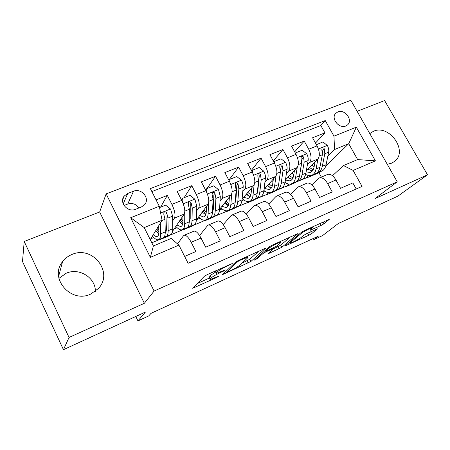 <?xml version="1.0" encoding="UTF-8"?>
<svg xmlns="http://www.w3.org/2000/svg" width="450" height="450" viewBox="0 0 450 450"><rect width="100%" height="100%" fill="white"/><g stroke="black" fill="none" stroke-linecap="round" stroke-linejoin="round"><path stroke-width="0.67" d="M232.262 263.537L207.236 274.624L204.261 276.362L192.707 288.281L216.922 277.346L218.88 276.092L210.223 279.467L210.24 278.854L211.241 277.881C212.974 276.412 216.017 274.652 220.376 272.593L225.377 269.921L216.574 273.33L216.602 272.661L217.665 271.626C219.487 270.073 222.643 268.245 227.121 266.136L232.262 263.537M387.242 164.261L391.635 163.17L394.56 161.398C408.516 151.149 389.222 123.846 373.455 131.287L369.855 133.526M71.843 254.526C68.085 256.084 64.997 258.452 62.584 261.636C48.791 278.1 71.027 303.851 90.726 294.064L98.421 288.506C113.991 272.413 92.407 245.008 71.843 254.526M58.916 278.359L66.201 273.24C79.116 267.362 95.591 277.622 95.383 291.33M337.854 111.932L335.931 113.153C330.339 117.939 338.934 129.172 345.786 125.994L347.574 124.869C353.278 120.116 344.762 108.821 337.854 111.932M321.047 225.456L323.972 223.779L329.243 219.386L304.493 230.501L301.5 232.222L285.154 245.981L308.829 235.26L311.619 233.668L317.475 228.819L306.624 233.657L303.761 235.294L301.011 237.538C299.048 239.214 291.426 243.09 290.334 242.966L290.644 242.28L301.41 233.359C303.424 231.604 311.377 227.542 312.491 227.7L310.039 230.349L321.047 225.456L319.973 223.476M69.041 337.461L144.366 303.277L99.664 211.984L24.21 241.493L69.041 337.461L63.444 349.684L145.429 312.047L137.953 320.906L148.759 315.911L151.026 313.341L318.251 236.199L313.858 239.597L322.594 235.564L338.389 223.459L397.822 196.172L427.5 174.803L384.609 100.552L357.109 111.308M144.366 303.277L154.102 291.037L397.232 181.817L375.126 198.568L427.5 174.803M265.523 248.552L264.246 248.76L238.612 260.392L235.626 262.125L222.463 274.669L250.942 261.444L265.399 248.321M272.227 245.138L298.058 233.55L281.858 247.292L267.902 253.873L274.118 248.214L266.012 251.781L263.137 253.434L257.062 258.739L254.205 260.184L269.235 246.864L272.227 245.138M63.444 349.684L22.5 261.517L24.21 241.493M315.495 143.049L324.928 132.857L312.564 137.762L317.059 145.873L308.711 149.237C311.456 154.958 311.749 159.362 309.589 162.45L307.395 164.722M294.66 151.852L304.217 141.075L291.521 146.115L296.027 154.35L287.454 157.809C290.222 163.609 290.599 168.041 288.579 171.101L286.425 173.436M273.279 160.954L282.943 149.518L269.899 154.693L274.421 163.063L265.613 166.612C268.408 172.502 268.869 176.963 266.996 179.989L264.892 182.385M251.342 170.376L261.084 158.192L247.68 163.507L252.219 172.013L243.163 175.663C245.987 181.637 246.538 186.126 244.822 189.118L242.769 191.593M228.831 180.146L238.624 167.102L224.843 172.575L229.393 181.215L220.084 184.967C222.93 191.036 223.577 195.547 222.024 198.506L220.039 201.066M206.977 188.528L215.528 176.271L201.352 181.896L205.914 190.682L196.335 194.541C199.209 200.7 199.963 205.239 198.585 208.159L196.678 210.825M184.078 197.741L191.773 185.698L177.188 191.481L181.761 200.419C184.652 206.634 185.468 211.191 184.202 214.082L172.575 231.216M184.635 256.421L195.879 251.511L191.194 242.297C188.612 237.504 186.317 235.148 184.32 235.232L183.471 235.806L177.514 243.894M193.584 231.3L194.074 231.092C196.127 230.985 198.45 233.308 201.032 238.067L205.718 247.213L220.252 240.862L215.578 231.806C212.991 227.104 210.628 224.826 208.491 224.977L207.557 225.579L199.575 235.547M217.44 221.181L217.969 220.956C220.157 220.776 222.547 223.026 225.135 227.694L229.804 236.689L243.928 230.518L239.271 221.614C236.678 216.996 234.248 214.791 231.981 215.01L230.974 215.64L223.251 224.623M240.626 211.337L241.194 211.101C243.512 210.859 245.964 213.03 248.558 217.62L253.209 226.463L266.94 220.466L262.294 211.708C259.701 207.169 257.209 205.037 254.818 205.318L253.744 205.976L246.296 214.138M263.177 201.769L263.779 201.516C266.22 201.212 268.734 203.316 271.322 207.827L275.963 216.523L289.311 210.69L284.681 202.078C282.088 197.618 279.54 195.553 277.031 195.891L275.889 196.577L268.723 204.041M285.12 192.459L285.75 192.195C288.304 191.829 290.874 193.866 293.462 198.298L298.086 206.859L311.068 201.184L306.456 192.713C303.868 188.319 301.264 186.328 298.648 186.722L297.444 187.431L290.554 194.293M306.467 183.403L307.131 183.122C309.791 182.706 312.412 184.674 315 189.034L319.607 197.454L332.241 191.936L327.645 183.594C325.058 179.28 322.402 177.345 319.686 177.795L318.42 178.526L311.811 184.86M288.804 184.028L286.554 186.368L288.54 183.977M295.121 182.261L294.294 183.105L286.554 186.368M317.059 145.873C319.793 151.56 320.051 155.953 317.841 159.053L306.309 170.831M268.616 192.746L266.856 194.653L268.346 192.707M275.664 190.384L274.793 191.312L266.856 194.653M296.027 154.35C298.783 160.121 299.126 164.542 297.051 167.614L285.441 179.977L289.918 180.883L290.841 180.495M257.867 190.389L257.462 190.851M247.956 201.69L246.673 203.153L247.674 201.667M255.617 198.821L254.807 199.727L246.673 203.153M274.421 163.063C277.206 168.919 277.633 173.362 275.698 176.406L264.032 189.428M235.89 199.896L235.294 200.616M226.828 210.825L225.973 211.86L226.524 210.842M234.984 207.562L234.315 208.35L225.973 211.86M252.219 172.013C255.026 177.953 255.544 182.43 253.761 185.439L242.072 199.209M213.317 209.739L212.541 210.741M205.318 220.056L204.744 220.798L204.947 220.162M213.947 216.382L213.3 217.198L204.744 220.798M229.393 181.215C232.228 187.245 232.836 191.745 231.221 194.721L219.549 209.362M190.114 219.982L189.388 220.995M183.527 229.174L182.959 229.967L183.133 229.343M192.33 225.472L191.739 226.271L182.959 229.967M205.914 190.682C208.778 196.802 209.486 201.33 208.041 204.266L196.408 219.971M135.619 209.284L141.368 207L144.568 204.716C150.362 198.512 141.446 187.706 133.476 191.244L127.727 193.466L124.262 195.998C118.688 202.292 127.727 212.889 135.619 209.284M154.102 291.037L106.144 193.866L350.859 100.316L397.232 181.817M324.928 132.857L320.833 125.505L325.238 120.578L150.362 188.612L159.278 206.252L162.062 220.258L150.244 239.653M325.238 120.578L333.956 136.159L356.338 127.176L375.418 160.864L353.121 170.421L362.059 186.407L188.094 263.273L178.92 245.115L150.356 257.361L130.674 217.732L159.278 206.252M170.145 234.804L169.616 235.581L160.599 239.372L160.746 238.759M160.543 207.203L167.327 195.396L171.906 204.39C174.808 210.645 175.663 215.213 174.476 218.087L172.654 220.882M161.106 238.607L160.599 239.372M356.22 188.983L352.845 182.931L340.549 188.303L335.959 180.017C333.377 175.731 330.705 173.818 327.949 174.291L327.257 174.583M191.773 185.698L196.335 194.541M215.528 176.271L220.084 184.967M238.624 167.102L243.163 175.663M261.084 158.192L265.613 166.612M282.943 149.518L287.454 157.809M304.217 141.075L308.711 149.237M320.833 125.505L151.864 191.588M167.327 195.396L156.054 199.868M321.345 177.086L318.949 172.732L319.866 171.838M325.733 166.118L348.716 143.713L334.558 149.518L327.825 156.251M308.526 175.528L305.769 178.279L308.261 175.472M318.949 172.732L305.769 178.279M162.062 220.258L144.219 227.576L153.388 245.959L171.219 238.416L178.92 245.115M99.664 211.984L106.144 193.866M313.262 238.494L313.858 239.597M135.793 316.468L137.953 320.906M332.511 175.725L343.496 165.555L357.632 159.576L348.716 143.713L356.338 127.176M275.192 190.89L286.442 186.159M255.178 199.311L266.749 194.445M234.658 207.945L246.561 202.939M213.621 216.799L225.861 211.646M192.032 225.877L204.632 220.579M169.875 235.198L182.846 229.742M151.813 242.797L160.487 239.147M294.716 182.678L305.657 178.076M150.767 238.792L153.771 237.538M174.037 229.067L177.176 227.756M196.684 219.594L199.952 218.227M219.482 210.06L222.131 208.958M241.914 200.683L243.726 199.924M263.751 191.554L264.769 191.126M353.121 170.421L343.496 165.555M334.558 149.518L333.956 136.159M144.219 227.576L130.674 217.732M153.388 245.959L150.356 257.361M375.418 160.864L357.632 159.576M138.898 207.979C136.069 203.996 132.345 202.686 127.727 204.047L124.031 205.498M215.246 270.99L216.366 272.925M215.859 271.929L210.077 275.591L211.241 277.881M210.032 279.09L209.07 277.2L209.081 276.576L210.077 275.591M197.089 283.646L209.475 277.993M241.802 263.239L249.801 259.256L258.688 251.28M239.934 260.319L237.853 261.523L226.187 272.407L230.186 270.81C234.343 268.847 237.341 267.12 239.175 265.635L247.483 258.064L247.641 257.293L239.934 260.319L239.715 259.892M290.531 236.835L280.721 245.154L281.858 247.292M273.853 248.614L280.721 245.154M280.597 242.837L280.862 242.111C279.636 241.959 271.316 246.184 269.483 247.888L265.95 250.982L267.176 250.768L276.936 245.97L280.597 242.837M306.422 233.752L307.901 233.078M158.692 225.793L158.873 231.519C158.934 234.534 158.287 236.194 156.938 236.509C155.931 236.678 154.71 236.076 153.264 234.703M160.301 223.149L160.611 233.837C160.672 237.431 159.896 239.417 158.282 239.794C156.701 240.03 154.749 238.792 152.415 236.093M159.547 207.602L165.628 205.161L170.589 209.076L172.603 216.169L172.732 228.774C172.727 232.374 171.877 234.377 170.196 234.782L166.455 236.351M166.241 230.715L165.195 229.888M164.424 236.616L165.684 236.678C167.344 236.284 168.165 234.287 168.148 230.687L167.929 218.087L166.759 212.951C166.011 211.742 165.105 211.545 164.031 212.355L163.778 214.166L164.964 219.302L165.24 231.902C165.274 235.502 164.469 237.493 162.827 237.881L159.03 239.479M156.741 228.994L158.884 232.02M155.773 230.58L158.777 233.674M166.759 212.951L165.921 214.329L166.393 228.392C166.427 230.648 166.039 232.166 165.234 232.948M158.816 229.68L157.455 227.824M182.936 215.955L182.903 221.524C182.852 224.544 182.093 226.232 180.624 226.603L176.805 224.983M184.776 212.231L184.686 223.779C184.612 227.385 183.696 229.404 181.941 229.843C180.253 230.136 178.217 228.994 175.832 226.417M181.958 200.807L181.946 199.558L182.768 198.264L190.013 195.351L194.901 199.215L196.796 206.246L196.47 218.857C196.329 222.463 195.351 224.499 193.528 224.966L189.984 226.457M189.849 221.265L189.197 220.871M182.768 198.264L182.818 202.703M188.004 226.834L189.146 226.811C190.941 226.356 191.897 224.325 192.009 220.719L192.251 208.108L191.188 203.012C190.474 201.831 189.596 201.623 188.55 202.388L188.291 204.188L189.366 209.289L189.186 221.901C189.084 225.506 188.145 227.531 186.362 227.981L182.762 229.5M180.203 219.971L182.784 223.273M179.336 221.254L182.604 224.179M191.188 203.012L190.237 204.418L190.221 218.486L189.152 222.711M182.908 221.012L181.029 218.762M206.494 206.359L206.274 211.809C206.117 214.83 205.245 216.546 203.67 216.962L199.71 215.516M208.558 203.153L208.091 214.003C207.889 217.614 206.848 219.667 204.964 220.162C203.164 220.511 201.049 219.454 198.619 216.984M205.763 190.378L206.674 188.651L213.711 185.822L218.526 189.636L220.309 196.599L219.555 209.216C219.291 212.828 218.188 214.892 216.236 215.421L212.878 216.833M212.777 211.978L212.484 211.849M206.674 188.651L206.752 192.442M210.938 217.288L211.972 217.215C213.896 216.697 214.976 214.639 215.218 211.028L215.893 198.411L214.931 193.348C214.245 192.195 213.396 191.976 212.383 192.696L212.119 194.49L213.086 199.558L212.468 212.175C212.243 215.786 211.174 217.845 209.267 218.351L205.847 219.791M202.995 211.072L205.881 214.425M202.241 212.096L205.74 214.836M214.931 193.348L213.874 194.782L213.39 208.851L212.439 212.653M206.246 212.271L203.929 209.818M229.399 197.004L229.011 202.354C228.746 205.374 227.779 207.118 226.097 207.579L222.002 206.286M231.66 193.961L230.861 204.497C230.541 208.108 229.371 210.189 227.362 210.741C225.467 211.14 223.279 210.161 220.798 207.787M229.016 180.501L229.911 179.308L236.756 176.558L241.498 180.315C242.741 182.818 243.298 185.119 243.174 187.217L242.016 199.839C241.633 203.451 240.407 205.543 238.343 206.123L235.153 207.461M229.32 198.107L228.932 197.589M229.911 179.308L230.012 182.481M233.246 207.979L234.191 207.872C236.233 207.304 237.437 205.211 237.797 201.6L238.877 188.977L238.016 183.954C237.352 182.824 236.531 182.599 235.547 183.285L235.277 185.068L236.154 190.097L235.119 202.719C234.771 206.331 233.584 208.417 231.553 208.98L228.313 210.341M225.157 202.32L228.251 205.616M224.522 203.124L228.223 205.672M238.016 183.954L236.857 185.417L235.929 199.474L235.114 202.781M228.87 203.529L226.192 201.026M251.679 187.892L251.134 193.151C250.774 196.178 249.711 197.938 247.933 198.444L243.703 197.286M254.126 184.905L253.018 195.238C252.579 198.855 251.303 200.964 249.176 201.566C247.179 202.016 244.924 201.105 242.398 198.827M251.758 171.157L252.512 170.218L259.172 167.541L263.846 171.253C265.084 173.717 265.607 175.995 265.416 178.093L263.88 190.704C263.385 194.321 262.046 196.442 259.869 197.072L256.843 198.343M251.432 190.266L250.56 189.214M252.512 170.218L252.624 172.811M254.964 198.9L255.825 198.771C257.979 198.152 259.296 196.037 259.768 192.42L261.236 179.809L260.466 174.814C259.83 173.711 259.037 173.481 258.081 174.127L257.805 175.899L258.587 180.894L257.164 193.511C256.702 197.123 255.398 199.237 253.254 199.851L250.183 201.144M246.724 193.731L249.446 196.498M246.201 194.344L250.093 196.706M260.466 174.814L259.217 176.304L257.873 190.35L257.214 193.067M250.83 194.867L247.854 192.398M273.364 179.01L272.672 184.196C272.222 187.217 271.069 189 269.201 189.546L264.847 188.516M275.985 176.034L274.59 186.232C274.044 189.844 272.649 191.981 270.422 192.634C268.476 193.106 266.304 192.386 263.903 190.479M273.898 162.09L274.5 161.376L280.986 158.771L285.593 162.433C286.819 164.863 287.308 167.119 287.061 169.211L285.159 181.817C284.563 185.428 283.118 187.577 280.834 188.252L277.971 189.456M272.914 182.385L271.603 180.973M274.5 161.376L274.613 163.423M276.109 190.052L276.896 189.911C279.157 189.242 280.581 187.099 281.16 183.487L282.994 170.882L282.313 165.926C281.7 164.841 280.929 164.61 279.996 165.223L279.726 166.978L280.418 171.939L278.623 184.545C278.055 188.162 276.643 190.299 274.393 190.963L271.479 192.189M267.716 185.316L269.91 187.476M267.317 185.766L271.378 187.942M282.313 165.926L280.974 167.434L278.786 183.42M272.177 186.334L268.942 183.943M294.474 170.353L293.647 175.472C293.113 178.493 291.87 180.298 289.918 180.883M297.259 167.366L295.594 177.458C294.941 181.074 293.451 183.229 291.116 183.926C289.288 184.399 287.269 183.893 285.064 182.407M295.442 153.287L295.903 152.769L302.214 150.232L306.759 153.849C307.974 156.24 308.436 158.479 308.137 160.566L305.893 173.16C305.19 176.771 303.649 178.937 301.269 179.662L298.553 180.804M293.799 174.532L292.101 172.884M295.903 152.769L296.004 154.311M296.713 181.417L297.428 181.277C299.79 180.562 301.314 178.397 301.995 174.786L304.178 162.191L303.581 157.275C302.985 156.212 302.237 155.97 301.331 156.555L301.056 158.299L301.663 163.221L299.526 175.821C298.856 179.432 297.343 181.592 294.992 182.301L292.23 183.459M288.169 177.069L289.794 178.639M287.882 177.379L292.112 179.376M303.581 157.275L302.158 158.805L299.976 173.177M292.944 177.953L289.485 175.669M315.034 161.916L314.083 166.972C313.47 169.993 312.142 171.81 310.112 172.434L306.113 171.928M317.976 158.906L316.058 168.913C315.309 172.524 313.718 174.701 311.287 175.444C309.555 175.911 307.665 175.562 305.618 174.398M316.423 144.731L322.892 141.919L327.369 145.485C328.579 147.847 329.012 150.064 328.657 152.151L326.093 164.722C325.294 168.334 323.657 170.516 321.182 171.287L318.611 172.367M314.128 166.748L312.069 164.947M316.744 144.388L316.822 145.451M316.789 173.002L317.436 172.862C319.894 172.102 321.514 169.92 322.296 166.309L324.804 153.731L324.287 148.849C323.707 147.803 322.982 147.561 322.099 148.118L321.829 149.844L322.358 154.732L319.888 167.316C319.118 170.927 317.509 173.104 315.062 173.857L312.446 174.96M308.098 169.003L309.122 169.976M307.924 169.183L312.306 171.017M313.166 169.74L309.499 167.574M324.287 148.849L322.785 150.396L322.476 153.349M317.841 159.053L309.589 162.45M297.051 167.614L288.579 171.101M275.698 176.406L266.996 179.989M253.761 185.439L244.822 189.118M231.221 194.721L222.024 198.506M208.041 204.266L198.585 208.159M184.202 214.082L174.476 218.087M201.032 238.067L191.194 242.297M335.959 180.017L327.645 183.594M315 189.034L306.456 192.713M293.462 198.298L284.681 202.078M271.322 207.827L262.294 211.708M248.558 217.62L239.271 221.614M225.135 227.694L215.578 231.806M181.761 200.419L171.906 204.39M123.204 203.917L127.727 193.466M127.727 204.047L133.476 191.244M226.901 265.702L227.121 266.136M216.945 270.219L217.665 271.626M215.657 270.804L216.602 272.661M223.144 270.838L223.346 271.238M220.162 272.177L220.376 272.593M209.081 276.576L210.24 278.854M216.726 276.969L216.922 277.346M193.849 286.931L194.254 287.73M229.956 264.319L230.175 264.746M249.801 259.256L250.942 261.444M247.016 260.859L248.153 263.042M223.537 273.476L223.886 274.157M237.538 260.916L237.853 261.523M225.697 271.451L226.187 272.407M242.882 258.452L243.107 258.879M277.931 246.752L279.067 248.889M268.869 252.883L269.156 253.423M272.644 248.276L272.846 248.664M265.258 250.357L266.012 251.781M262.699 252.607L263.137 253.434M256.641 257.923L257.062 258.739M269.038 247.044L269.483 247.888M265.506 250.144L265.95 250.982M310.933 229.449L311.197 229.939M301.016 232.622L301.41 233.359M290.267 241.571L290.644 242.28M310.629 231.834L311.619 233.668M307.699 233.167L308.829 235.26M286.076 245.053L286.346 245.554M323.049 222.081L323.972 223.779M170.466 208.98L160.616 212.974M165.24 231.902L160.611 233.837M172.732 228.774L168.148 230.687M164.964 219.302L161.876 220.567M172.603 216.169L167.929 218.087M194.777 199.119L183.246 203.799M189.186 221.901L184.686 223.779M196.47 218.857L192.009 220.719M189.366 209.289L184.826 211.151M196.796 206.246L192.251 208.108M218.407 189.54L207.377 194.012M212.468 212.175L208.091 214.003M219.555 209.216L215.218 211.028M213.086 199.558L208.806 201.313M220.309 196.599L215.893 198.411M241.38 180.219L230.833 184.5M235.119 202.719L230.861 204.497M242.016 199.839L237.797 201.6M236.154 190.097L232.121 191.751M243.174 187.217L238.877 188.977M263.728 171.157L253.643 175.252M257.164 193.511L253.018 195.238M263.88 190.704L259.768 192.42M258.587 180.894L254.79 182.453M265.416 178.093L261.236 179.809M285.474 162.343L275.827 166.252M278.623 184.545L274.59 186.232M285.159 181.817L281.16 183.487M280.418 171.939L276.846 173.407M287.061 169.211L282.994 170.882M306.647 153.759L297.411 157.5M299.526 175.821L295.594 177.458M305.893 173.16L301.995 174.786M301.663 163.221L298.311 164.599M308.137 160.566L304.178 162.191M327.257 145.401L318.426 148.978M319.888 167.316L316.058 168.913M326.093 164.722L322.296 166.309M322.358 154.732L319.202 156.026M328.657 152.151L324.804 153.731M58.596 276.446L62.584 261.636M335.441 113.692L335.931 113.153M194.074 231.092L184.32 235.232M217.969 220.956L208.491 224.977M241.194 211.101L231.981 215.01M263.779 201.516L254.818 205.318M285.75 192.195L277.031 195.891M307.131 183.122L298.648 186.722M327.949 174.291L319.686 177.795M122.67 199.749L124.262 195.998M225.636 271.513L226.125 272.475M247.219 256.483L247.641 257.293M273.859 247.719L274.118 248.214M280.479 241.397L280.862 242.111M265.365 250.268L265.815 251.117M312.131 227.036L312.491 227.7M289.794 241.959L290.199 242.719M156.938 236.509L157.556 236.25M163.744 212.833L164.031 212.355M180.624 226.603L181.305 226.316M188.308 202.753L188.55 202.388M203.67 216.962L204.401 216.653M212.175 192.988L212.383 192.696M226.097 207.579L226.884 207.253M247.933 198.444L248.766 198.096M269.201 189.546L270.079 189.18M310.112 172.434L311.074 172.035"/></g></svg>
